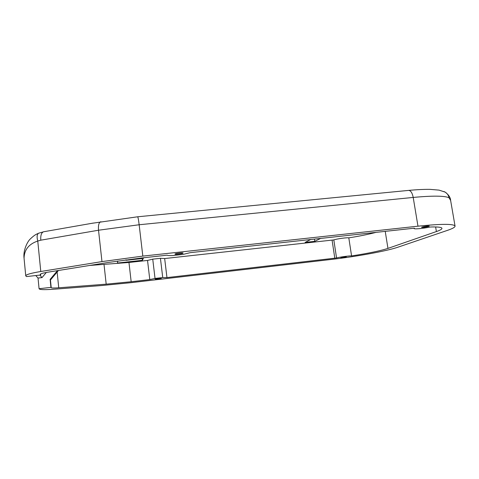 <?xml version="1.0" encoding="UTF-8"?>
<svg xmlns="http://www.w3.org/2000/svg" width="479" height="479" viewBox="0 0 479 479"><rect width="100%" height="100%" fill="white"/><g stroke="black" fill="none" stroke-linecap="round" stroke-linejoin="round"><path stroke-width="0.72" d="M414.09 228.519C413.976 229.369 423.167 228.495 430.196 227.004C437.782 226.771 441.704 227.214 441.955 228.333C442.021 229.172 440.171 230.249 436.399 231.561L387.954 248.397C380.338 250.858 368.213 253.367 351.574 255.93C349.694 255.672 339.755 257.025 336.551 257.977L166.961 277.598L162.734 277.551L155.028 278.437L149.789 279.58L131.168 281.736L106.188 284.161L58.743 287.789C54.289 288.113 51.786 288.089 51.223 287.717L50.93 287.364L39.074 288.723L39.44 289.071C40.745 289.789 45.816 289.825 54.66 289.172L101.692 285.526L130.731 282.694L331.606 259.408C356.166 256.6 386.469 251.14 397.678 247.284L447.59 230.321C452.631 228.603 455.122 227.196 455.05 226.1C453.912 223.753 441.554 223.783 417.969 226.184L142.82 256.103L101.967 261.588L40.775 271.497C31.003 273.144 25.998 274.575 25.746 275.802L26.429 276.581L40.745 274.994L40.266 274.359C40.41 273.743 42.93 273.024 47.834 272.204L107.955 262.504L141.988 257.936L167.159 255.181C167.686 255.57 169.56 255.696 172.781 255.547L182.96 254.433L190.289 252.655L412.144 228.423L414.389 228.184L414.09 228.519L414.042 228.22M346.347 256.989L340.862 257.708L346.347 256.989M161.225 278.413L161.237 278.389C161.357 278.054 155.4 278.766 155.28 279.101L155.274 279.125C155.166 279.455 161.07 278.748 161.225 278.413M428.879 226.333L429.274 226.082C427.651 225.896 425.202 226.232 421.927 227.088L421.55 227.333C423.155 227.525 425.597 227.19 428.879 226.333M183.038 253.169L183.068 253.104C183.218 252.505 175.278 253.433 174.991 254.044L174.967 254.104C174.841 254.696 182.691 253.786 183.038 253.169M25.746 275.802L24.052 258.181C24.279 249.745 28.848 244.027 37.763 241.039L40.775 271.497M38.829 233.129L38.607 233.219C36.961 234.279 36.679 236.883 37.763 241.039L40.781 240.183C40.475 235.434 41.41 232.632 43.565 231.776L93.285 223.07M35.775 275.545L38.027 278.054L41.984 277.61L46.325 272.461M39.074 288.723L38.027 278.054M40.745 274.994L40.643 273.958M336.551 257.977L333.821 239.913C337.018 238.793 346.898 237.446 348.808 237.859C359.298 236.201 368.387 234.369 376.069 232.363M149.789 279.58L147.532 260.432L152.741 259.151L160.429 258.307L164.662 258.546L333.815 239.913M147.532 260.432L128.965 262.474L131.168 281.736M89.651 265.456L128.965 262.474M310.709 239.506L305.111 242.404L314.775 241.338L320.625 238.422M143.622 257.756L142.431 260.283L117.373 263.037L117.762 261.001M314.775 241.338L314.446 239.093M408.509 190.414L408.737 190.391C410.82 190.636 412.311 192.983 413.203 197.438C432.375 195.642 444.302 195.731 448.985 197.707L450.631 200.45L455.05 226.1M142.431 260.283L142.227 258.534L126.163 260.289L125.672 259.905M126.163 260.289L126.294 259.828M142.227 258.534L142.526 257.876M77.113 225.902L78.023 225.741M50.93 287.364L50.127 279.383L50.612 279.826L58.438 270.491M57.456 270.647L50.127 279.383M41.984 277.61L39.871 275.09M166.961 277.598L164.662 258.546M155.028 278.437L152.741 259.151M162.734 277.551L160.429 258.307M351.574 255.93L348.808 237.859M443.925 191.516L445.123 192.103C447.23 193.402 448.518 195.27 448.985 197.707M100.901 221.735L100.674 221.771C98.86 222.579 98.141 225.393 98.524 230.225L139.155 224.753L413.203 197.438L417.969 226.184M43.84 231.728L38.607 233.219C36.362 234.327 35.224 234.339 30.536 238.74C27.495 241.278 23.028 250.337 24.034 257.989M101.967 261.588L98.524 230.225L40.781 240.183M137.629 216.789L137.665 216.783C138.06 217.232 138.557 219.891 139.155 224.753L142.82 256.103M435.621 226.956L436.399 231.561M51.223 287.717L50.427 279.79M58.743 287.789L57.139 272.042M104.039 264.612L106.188 284.161M332.073 240.111L334.791 258.181M385.23 231.363L387.954 248.397M91.872 223.316L137.665 216.783L408.737 190.391C416.88 189.636 423.987 189.289 430.052 189.361L439.069 190.127L445.123 192.103C448.643 194.737 450.482 197.516 450.631 200.45"/></g></svg>
